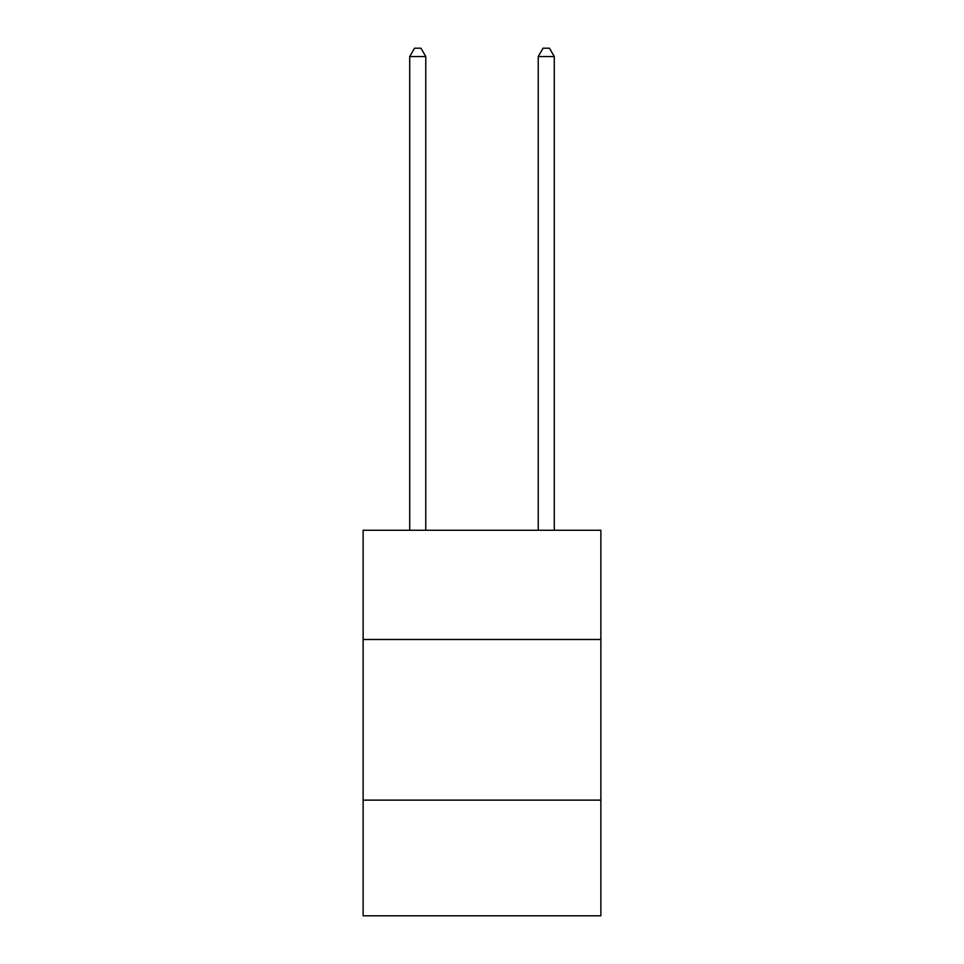 <?xml version="1.0" encoding="UTF-8"?>
<svg xmlns="http://www.w3.org/2000/svg" width="964" height="964" viewBox="0 0 964 964"><rect width="100%" height="100%" fill="white"/><g stroke="black" fill="none" stroke-linecap="round" stroke-linejoin="round"><path stroke-width="1.45" d="M600.873 639.494L600.873 530.26L363.127 530.26L363.127 639.494L600.873 639.494L600.873 915.8L363.127 915.8L363.127 639.494M600.873 800.132L363.127 800.132M425.775 530.26L425.775 56.551L409.712 56.551L409.712 530.26M409.712 56.551L414.532 48.2L420.955 48.2L425.775 56.551M554.288 530.26L554.288 56.551L538.225 56.551L538.225 530.26M538.225 56.551L543.045 48.2L549.468 48.2L554.288 56.551"/></g></svg>
